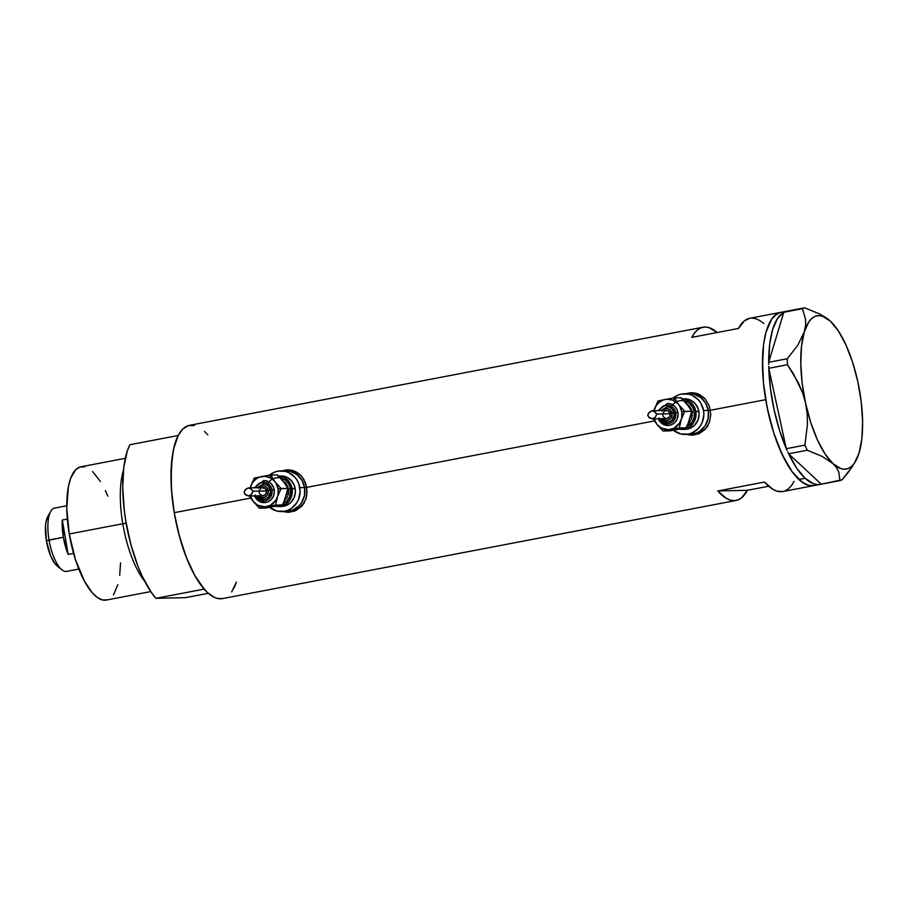 <?xml version="1.0" encoding="UTF-8"?>
<svg xmlns="http://www.w3.org/2000/svg" width="908" height="908" viewBox="0 0 908 908"><rect width="100%" height="100%" fill="white"/><g stroke="black" fill="none" stroke-linecap="round" stroke-linejoin="round"><path stroke-width="1.36" d="M691.907 393.573L699.989 395.275L704.914 398.623A20.351 18.989 -91.3 0 0 691.975 393.573L689.161 393.641A20.351 18.989 88.7 0 1 708.308 410.416L710.453 410.371L708.308 410.416A20.351 18.989 88.7 0 1 690.08 434.33A20.351 18.989 -91.3 0 0 708.308 410.416L705.584 403.016L700.443 397.295L693.644 394.106L689.104 393.641L693.644 394.106L700.443 397.295L705.584 403.016L708.308 410.416A20.351 18.989 -91.3 0 0 689.161 393.641L684.405 393.743A20.351 18.989 88.7 0 1 703.541 410.518L708.308 410.416L703.541 410.518A20.351 18.989 88.7 0 1 685.324 434.433A20.351 18.989 88.7 0 1 673.418 430.29L680.841 433.967L688.253 434.126L691.828 433.048L698.059 428.769L700.465 425.739L702.281 422.254L703.848 414.502L703.541 410.518L700.828 403.129L698.513 399.985L692.429 395.445L688.877 394.208L681.477 394.049L677.89 395.139L673.123 398.056A20.351 18.989 88.7 0 1 684.405 393.743M288.199 470.707L296.28 472.41L301.206 475.758A20.351 18.989 -91.3 0 0 288.267 470.707L285.464 470.764A20.351 18.989 88.7 0 1 304.6 487.539L306.745 487.494L304.6 487.539A20.351 18.989 88.7 0 1 286.372 511.465A20.351 18.989 -91.3 0 0 304.6 487.539L301.876 480.15L296.734 474.419L289.936 471.241L285.396 470.764L289.936 471.241L296.734 474.419L301.876 480.15L304.6 487.539A20.351 18.989 -91.3 0 0 285.464 470.764L280.697 470.877A20.351 18.989 88.7 0 1 299.833 487.653L304.6 487.539L299.833 487.653A20.351 18.989 88.7 0 1 281.616 511.567A20.351 18.989 88.7 0 1 269.71 507.424L277.133 511.102L284.544 511.261L288.12 510.171L291.434 508.366L296.757 502.862L298.573 499.389L300.139 491.625L298.823 483.805L297.12 480.253L294.805 477.12L288.721 472.58L285.169 471.343L277.769 471.184L274.182 472.262L269.415 475.19A20.351 18.989 88.7 0 1 280.697 470.877M688.241 434.626L687.356 434.387A21.202 19.783 -91.3 0 0 692.634 435.114M687.549 434.637L691.499 435.125L687.549 434.637M691.953 392.721L685.892 393.709L692.202 392.733L695.959 393.232L699.5 394.526L705.459 399.248L709.398 406.228L710.782 414.4L709.386 422.47L705.346 429.223L699.115 433.684L692.906 435.114M284.533 511.749L283.648 511.522A21.202 19.783 -91.3 0 0 288.926 512.248M283.841 511.76L287.791 512.26L283.841 511.76M288.245 469.856L282.184 470.843L288.494 469.867L292.251 470.367L295.792 471.661L301.762 476.382L305.69 483.351L307.074 491.534L305.678 499.604L301.649 506.358L295.406 510.807L289.198 512.248M765.694 399.679A88.19 31.371 -100.8 0 1 780.891 312.341A88.19 31.371 79.2 0 0 763.707 385.31A88.19 31.371 79.2 0 0 798.892 479.469L805.112 478.289A88.19 31.371 -100.8 0 1 788.655 453.841L821.241 484.146L788.655 453.841L796.679 468.119L805.112 478.289L798.892 479.469A88.19 31.371 79.2 0 0 813.988 485.587A88.19 31.371 -100.8 0 1 765.694 399.679L710.431 410.234L765.694 399.679L769.167 416.602L773.73 432.844L779.2 447.792L785.375 460.855L792.014 471.547L798.858 479.447L805.646 484.248L808.937 485.428L814.022 485.576L808.971 485.44L802.309 482.273L792.048 471.593L782.242 454.647L773.752 432.912L767.305 408.26L763.446 382.801L762.516 358.728L763.583 344.495L765.932 332.351L763.583 344.438L762.493 366.401L763.446 382.722L765.694 399.679M288.494 469.867L295.792 471.661L300.423 474.952L304.01 479.64L306.722 487.369L654.475 420.926L306.722 487.369L306.722 495.666L305.678 499.604L301.649 506.358L295.406 510.807L287.791 512.26M787.111 311.149L749.747 318.288A88.19 31.371 79.2 0 0 738.51 328.435L691.805 337.367A88.19 31.371 -100.8 0 1 703.042 327.209L189.42 425.341A88.19 31.371 79.2 0 0 174.222 512.679L250.767 498.061L174.222 512.679A88.19 31.371 79.2 0 0 222.517 598.588L736.138 500.456A88.19 31.371 -100.8 0 1 717.785 490.967L764.491 482.046A88.19 31.371 79.2 0 0 782.844 491.534L820.219 484.395A88.19 31.371 -100.8 0 1 805.112 478.289L813.466 483.737L817.461 484.577L821.241 484.146A88.19 31.371 -100.8 0 1 820.219 484.395M703.042 327.209A88.19 31.371 -100.8 0 1 717.241 332.51L708.853 327.561L704.903 327.016L701.18 327.743L697.719 329.729L694.575 332.952L691.805 337.367L738.51 328.435L744.424 320.808L749.804 318.277M692.202 392.733L699.5 394.526L705.459 399.248L709.398 406.228L710.782 414.4L709.386 422.47L705.346 429.223L699.115 433.684L691.499 435.125M782.9 491.523L777.032 491.183L772.935 489.355L764.491 482.046L717.785 490.967L726.218 498.288L730.327 500.104L734.277 500.649L738.011 499.933L741.473 497.936L747.386 490.309L717.785 490.967L747.386 490.309L768.656 486.234L747.386 490.309A88.19 31.371 -100.8 0 1 736.138 500.456M194.46 425.489L188.24 425.636L182.701 429.087L178.059 435.738L174.484 445.306L172.111 457.439L171.022 479.401L171.975 495.723L174.222 512.679L177.707 529.602L182.258 545.844L187.74 560.792L193.903 573.856L200.543 584.548L207.387 592.447L214.174 597.26L217.466 598.44L222.551 598.576M231.676 591.903L236.386 582.119A88.19 31.371 -100.8 0 1 233.753 588.429L236.375 582.164M207.773 434.83L204.55 431.482M779.711 312.624L774.172 316.086L771.721 319.026L765.955 332.305L771.698 319.049L776.817 313.964L779.688 312.636M784.716 491.001L788.178 489.015L791.322 485.791L794.091 481.376M763.866 323.52L759.667 320.456L755.558 318.64L751.62 318.095M287.972 469.867A21.202 19.783 -91.3 0 0 282.728 470.832L285.191 470.185M304.328 502.691L299.004 508.196L292.115 511.091L288.404 511.397M691.68 392.733A21.202 19.783 -91.3 0 0 686.437 393.697L688.9 393.05M708.036 425.568L705.63 428.599L699.398 432.878L692.112 434.262M281.616 511.567L289.187 511.397A20.351 18.989 -91.3 0 0 303.896 503.338M285.6 511.465L292.887 510.069L299.118 505.79L301.524 502.76L304.475 495.484L304.6 487.539L304.475 495.484L301.524 502.76L299.118 505.79L292.887 510.069L285.6 511.465M685.324 434.433L692.883 434.262A20.351 18.989 -91.3 0 0 707.604 426.204M689.297 434.33L696.595 432.934L699.898 431.13L705.232 425.625L708.183 418.35L708.308 410.416L708.183 418.35L705.232 425.625L699.898 431.13L696.595 432.934L689.297 434.33M828.437 319.502L819.425 313.884L804.67 307.789L783.831 312.261L802.468 308.697L805.578 319.514L805.578 325.495L804.284 331.908L797.826 345.199L787.304 358.717L768.667 362.281L768.713 364.312L768.69 362.201A88.19 31.371 -100.8 0 1 783.82 312.329L768.667 362.281L787.304 358.717L787.418 364.721L798.438 382.904L802.593 392.744L805.566 403.141L807.155 413.617L807.473 424.195L804.931 445.136L786.294 448.7L787.077 450.425L786.271 448.586A88.19 31.371 -100.8 0 1 768.804 368.398L786.294 448.7L804.931 445.136L807.246 450.243L822.024 456.349L832.976 463.636L836.552 467.722L838.776 471.933L839.923 480.627L821.286 484.191L842.125 479.73L847.754 473.023L855.597 461.298A78.02 27.751 -100.8 0 1 832.976 463.636L836.552 467.722L838.776 471.933L839.923 480.627L842.125 479.73L852.578 466.315M768.747 366.253L768.781 368.285L787.418 364.721L793.32 373.597L802.593 392.744L805.566 403.141L807.155 413.617L807.473 424.195L804.931 445.136L807.246 450.243L822.024 456.349L832.976 463.636A78.02 27.751 -100.8 0 1 805.566 403.141A78.02 27.751 -100.8 0 1 804.284 331.908L797.826 345.199L787.304 358.717L787.418 364.721L768.781 368.285L768.747 366.253M787.826 452.071L788.609 453.796L807.246 450.243L788.609 453.796L787.826 452.071M768.69 362.201L783.82 312.329L777.475 318.526L772.674 329.377L769.689 344.223L768.69 362.201M786.271 448.586L768.804 368.398L770.495 388.885L774.127 409.894L779.495 430.188L786.271 448.586M856.437 459.596L859.104 452.91A78.02 27.751 -100.8 0 1 855.597 461.298M857.822 381.701L857.81 381.689A78.02 27.751 -100.8 0 1 859.104 452.922L861.874 438.609L862.6 421.164L861.215 401.745L857.822 381.701L852.635 362.383L846.029 345.108L838.447 331.057L830.4 321.194A78.02 27.751 -100.8 0 1 857.822 381.701M825.474 317.369L819.425 313.884L804.67 307.789L786.044 311.353L804.67 307.789L802.468 308.697L805.578 319.514L805.578 325.495L804.284 331.908A78.02 27.751 -100.8 0 1 828.527 319.571A78.02 27.751 -100.8 0 1 830.4 321.194L822.444 316.177L818.675 315.621L815.123 316.359L811.854 318.413L808.926 321.727L804.284 331.908L801.503 346.22L800.777 363.677L802.161 383.085L805.566 403.141L810.742 422.458L817.348 439.722L824.929 453.773L832.976 463.636L840.933 468.653L844.701 469.22L848.254 468.471L851.522 466.417L854.451 463.103L859.104 452.922M833.964 325.257L830.4 321.194M122.784 523.746L126.11 523.235A65.705 23.37 -100.8 0 1 124.986 515.596L126.189 523.224L122.784 523.746A67.839 24.13 -100.8 0 1 123.431 470.355A67.839 24.13 79.2 0 0 122.784 523.746L69.235 533.972L122.784 523.746A67.839 24.13 79.2 0 0 144.588 581.075A67.839 24.13 -100.8 0 1 122.784 523.746M129.345 538.444L126.11 523.235A65.705 23.37 -100.8 0 0 129.345 538.444M125.281 458.313L80.925 466.791A67.839 24.13 79.2 0 0 69.235 533.972A67.839 24.13 79.2 0 0 106.384 600.052L150.751 591.585M208.329 593.299L185.493 597.657L155.892 598.315L204.152 589.099A88.19 31.371 -100.8 0 1 174.222 512.679A88.19 31.371 -100.8 0 1 178.172 435.5L129.912 444.716A88.19 31.371 79.2 0 0 125.962 521.896A88.19 31.371 79.2 0 0 155.892 598.315L151.182 592.22L142.215 576.24L138.107 566.649L131.058 545.152L125.962 521.896L124.271 510.148L122.739 487.46L123.772 467.245L127.29 450.981L129.912 444.716L178.172 435.5L173.507 449.312L171.203 467.722L171.453 489.378L174.222 512.679L179.33 535.924L186.378 557.421L194.857 575.593L204.152 589.099L155.892 598.315L185.493 597.657L208.329 593.299M120.537 562.824L119.697 575.366M117.87 584.695L113.432 594.91M107.292 599.836L102.502 599.938L97.372 597.487L92.105 592.584L84.376 581.041L75.421 559.487L69.235 533.972L66.772 508.378L68.395 486.586L70.699 478.198L75.75 469.674L80.017 467.018L84.807 466.905M92.559 471.513L100.413 481.444M105.362 490.626L107.814 496.188M66.749 505.756L54.593 508.083A32.223 11.463 79.2 0 0 49.043 539.988A32.223 11.463 -100.8 0 1 50.769 511.283L47.863 516.3A27.478 9.772 79.2 0 0 46.399 540.782L63.367 537.252A32.223 11.463 -100.8 0 1 62.312 520.012L67.328 519.058L62.312 520.012L68.134 554.413A32.223 11.463 -100.8 0 1 63.367 537.252L49.043 539.988A32.223 11.463 79.2 0 0 66.693 571.382L78.848 569.055M73.582 553.369L68.134 554.413L62.312 520.012L63.367 537.252L66.659 550.441L68.134 554.413L73.582 553.369M57.454 566.251L54.593 563.176L50.61 555.775L46.399 540.782L45.525 525.721L46.058 521.589L48.272 515.653M61.948 569.815A32.223 11.463 -100.8 0 1 49.043 539.988L46.399 540.782A27.478 9.772 79.2 0 0 57.397 566.217L61.948 569.815M684.042 400.814L689.024 403.027L692.452 406.852L694.268 411.778L692.1 412.084A11.872 11.078 -91.3 0 1 688.219 423.378A11.872 11.078 -91.3 0 0 692.1 412.084L694.268 411.778A13.563 12.655 88.7 0 1 686.652 426.715M659.242 410.598A9.33 8.705 88.7 0 1 668.243 405.24A9.33 8.705 88.7 0 1 675.722 412.856L677.89 412.538A11.021 10.283 -91.3 0 0 667.187 403.47M662.431 410.518A5.936 5.539 88.7 0 1 671.999 413.458L674.167 413.151A7.627 7.116 -91.3 0 0 666.756 406.863M677.005 429.529L669.922 430.869L663.067 431.028L656.904 424.308L663.067 431.028L670.308 429.495A15.266 14.244 88.7 0 1 656.904 424.308L653.192 418.872L656.904 424.308A15.266 14.244 88.7 0 1 654.146 418.849L656.904 424.308L661.262 428.02L668.458 429.722L673.85 428.292L679.479 423.207L684.802 411.358L678.639 404.639A15.266 14.244 88.7 0 1 681.783 411.801L684.802 411.358L677.345 403.197L672.578 400.122L667.085 399.225L663.419 399.929L658.561 402.8L656.064 405.74L653.851 411.199M652.534 418.883L666.642 418.565A4.075 3.802 -91.3 0 0 670.286 413.787L656.632 414.093L655.485 417.01L652.659 418.883L649.492 417.896L647.801 415.558L648.653 412.879L652.001 410.768L654.566 411.585L656.632 414.093L670.286 413.787A4.075 3.802 -91.3 0 0 666.461 410.427L652.216 410.756M692.1 412.084A11.872 11.078 -91.3 0 0 686.754 403.924A11.872 11.078 -91.3 0 1 692.1 412.084M682.203 398.907A15.266 14.244 88.7 0 1 695.823 411.483L698.876 411.415A15.266 14.244 -91.3 0 0 684.519 398.828L681.465 398.896M688.979 421.301L686.096 427.781L669.922 430.869L663.067 431.028L679.252 427.94L681.692 417.748L681.783 411.801A15.266 14.244 88.7 0 1 681.182 419.666A15.266 14.244 88.7 0 1 670.308 429.495L679.252 427.94L686.096 427.781L680.671 428.826M691.022 414.706L690.239 417.555M688.287 406.058L685.88 403.016M675.62 399.032L673.77 399.259M684.473 398.828L690.534 400.11L695.097 403.515L698.104 408.532L699.103 414.4L697.923 420.211L694.756 425.092L690.091 428.304L684.621 429.348M682.158 429.416L685.2 429.348A15.266 14.244 -91.3 0 0 698.876 411.415L695.823 411.483A15.266 14.244 88.7 0 1 682.158 429.416A15.266 14.244 88.7 0 1 679.434 429.2M678.798 429.064L684.348 429.189L689.524 427.021L693.519 422.89L695.732 417.43L695.823 411.483L693.78 405.933L689.921 401.642L684.825 399.248L682.056 398.896M670.603 407.817A13.563 12.655 88.7 0 1 683.724 400.757A13.563 12.655 88.7 0 1 694.268 411.778L694.177 417.067L692.214 421.925L686.459 426.794M686.096 427.781L679.252 427.94L681.182 419.666L684.802 411.358L691.646 411.211L688.491 406.194L681.011 397.727L674.167 397.886L681.011 397.727L687.186 404.446L691.646 411.211L681.783 411.801L679.74 406.251L674.167 397.886L665.235 399.452A15.266 14.244 88.7 0 1 678.639 404.639L674.167 397.886L665.235 399.452L657.994 400.973L654.362 409.281A15.266 14.244 88.7 0 1 665.235 399.452L657.994 400.973L654.362 409.281A15.266 14.244 88.7 0 0 653.953 410.711M691.646 411.211L687.969 423.945M652.659 418.883L648.562 417.078L647.79 414.684L650.207 411.494L652.761 410.791L655.814 412.72L656.643 414.332L655.485 417.01L652.273 418.883M662.568 418.611L665.382 420.302L668.583 420.029L671.103 417.896L672.09 414.615L670.535 410.393L667.72 408.702L664.52 408.975L662 411.108M665.155 410.711L668.061 410.768L670.286 413.787L669.673 416.829L666.483 418.565M665.746 418.474L663.362 416.693M663.022 415.989L662.817 415.217M662.84 413.628L664.497 411.074M659.06 417.884L660.899 420.949L663.691 423.037L668.719 423.673L671.875 422.345L674.315 419.825L675.858 414.672L675.257 411.097L673.418 408.021L669.003 405.377L663.964 405.797L661.115 407.76L659.174 410.745M667.278 406.852L670.002 407.499L672.283 409.202L674.281 414.638L672.113 419.995L669.775 421.596L667.04 422.118M667.947 403.458L671.863 404.378L675.166 406.841L677.334 410.461L678.049 414.695L677.209 418.894L674.916 422.424L671.545 424.74L667.596 425.5M661.228 418.69A7.627 7.116 -91.3 0 0 674.167 413.151L671.999 413.458A5.936 5.539 88.7 0 1 662.613 418.656M658.311 418.758A11.021 10.283 -91.3 0 0 668.356 425.477A11.021 10.283 -91.3 0 0 677.89 412.538L675.722 412.856A9.33 8.705 88.7 0 1 669.956 423.332A9.33 8.705 88.7 0 1 659.424 418.736M280.334 477.937L285.316 480.162L288.744 483.975L290.56 488.913L288.392 489.219A11.872 11.078 -91.3 0 1 284.51 500.512A11.872 11.078 -91.3 0 0 288.392 489.219L290.56 488.913A13.563 12.655 88.7 0 1 282.944 503.838M255.534 487.721A9.33 8.705 88.7 0 1 264.534 482.364A9.33 8.705 88.7 0 1 272.014 489.979L274.182 489.673A11.021 10.283 -91.3 0 0 263.479 480.593M258.723 487.653A5.936 5.539 88.7 0 1 268.291 490.592L270.459 490.275A7.627 7.116 -91.3 0 0 263.048 483.998M273.297 506.664L266.214 508.003L259.37 508.162L253.196 501.432L259.37 508.162L266.612 506.63A15.266 14.244 88.7 0 1 253.196 501.432L249.484 496.006L253.196 501.432A15.266 14.244 88.7 0 1 250.438 495.984L253.196 501.432L257.554 505.154L264.75 506.857L270.141 505.427L275.771 500.342L281.094 488.493L274.931 481.773A15.266 14.244 88.7 0 1 278.075 488.924L281.094 488.493L273.637 480.332L270.573 478.051L265.238 476.394L259.711 477.052L256.351 478.743L252.356 482.874L250.143 488.322M248.826 496.018L262.934 495.7A4.075 3.802 -91.3 0 0 266.577 490.922L252.923 491.228L251.221 494.815L248.951 496.018L245.784 495.019L244.093 492.681L245.205 489.707L248.293 487.902L250.858 488.72L252.923 491.228L266.577 490.922A4.075 3.802 -91.3 0 0 262.752 487.562L248.508 487.88M288.392 489.219A11.872 11.078 -91.3 0 0 283.058 481.058A11.872 11.078 -91.3 0 1 288.392 489.219M278.495 476.03A15.266 14.244 88.7 0 1 292.115 488.606L295.168 488.538A15.266 14.244 -91.3 0 0 280.81 475.962L277.757 476.03M285.271 498.435L282.388 504.916L266.214 508.003L259.37 508.162L275.544 505.064L277.984 494.883L278.075 488.924A15.266 14.244 88.7 0 1 277.473 496.801A15.266 14.244 88.7 0 1 266.612 506.63L275.544 505.064L282.388 504.916L276.963 505.96M287.314 491.841L286.531 494.69M284.579 483.192L282.184 480.139M271.923 476.167L270.073 476.382M280.765 475.962L286.826 477.233L291.389 480.65L294.408 485.666L295.395 491.523L294.215 497.346L291.048 502.226L286.383 505.438L280.913 506.482M278.45 506.55L281.503 506.482A15.266 14.244 -91.3 0 0 295.168 488.538L292.115 488.606A15.266 14.244 88.7 0 1 278.45 506.55A15.266 14.244 88.7 0 1 275.726 506.324M275.09 506.199L280.64 506.312L285.816 504.144L289.811 500.024L292.024 494.565L291.354 485.735L288.347 480.718L283.773 477.313L278.347 476.03M266.895 484.951A13.563 12.655 88.7 0 1 280.016 477.88A13.563 12.655 88.7 0 1 290.56 488.913L289.72 496.733L286.905 501.068L282.751 503.929M282.388 504.916L275.544 505.064L277.473 496.801L281.094 488.493L287.938 488.345L284.794 483.328L277.303 474.861L270.459 475.009L277.303 474.861L283.478 481.581L287.938 488.345L278.075 488.924L276.032 483.385L270.459 475.009L261.527 476.575A15.266 14.244 88.7 0 1 274.931 481.773L270.459 475.009L261.527 476.575L254.285 478.107L250.653 486.404A15.266 14.244 88.7 0 1 261.527 476.575L254.285 478.107L250.653 486.404A15.266 14.244 88.7 0 0 250.256 487.846M287.938 488.345L284.261 501.08M248.951 496.018L244.854 494.213L244.082 491.818L246.499 488.629L249.053 487.925L252.118 489.855L252.935 491.466L251.777 494.134L248.565 496.018M258.859 495.745L261.674 497.425L264.875 497.164L267.395 495.03L268.382 491.75L266.827 487.517L264.012 485.837L260.812 486.109L258.292 488.232M261.447 487.846L265.011 488.288L266.577 490.922L265.488 494.565L262.775 495.7M262.037 495.609L259.654 493.827M259.313 493.112L259.109 492.34M259.132 490.763L260.789 488.198M255.364 495.019L257.202 498.083L259.983 500.16L265.011 500.796L268.166 499.479L270.607 496.96L272.15 491.807L271.549 488.22L269.71 485.156L265.295 482.511L260.256 482.931L257.407 484.895L255.466 487.88M263.57 483.987L266.294 484.622L268.575 486.336L270.573 491.773L268.405 497.119L266.067 498.73L263.331 499.252M264.239 480.582L268.155 481.512L271.458 483.964L273.637 487.596L274.352 491.83L273.501 496.029L271.208 499.559L267.837 501.874L263.887 502.623M257.52 495.825A7.627 7.116 -91.3 0 0 270.459 490.275L268.291 490.592A5.936 5.539 88.7 0 1 258.905 495.791M254.603 495.893A11.021 10.283 -91.3 0 0 264.648 502.612A11.021 10.283 -91.3 0 0 274.182 489.673L272.014 489.979A9.33 8.705 88.7 0 1 266.248 500.456A9.33 8.705 88.7 0 1 255.716 495.859M667.528 403.458L658.016 410.62M666.994 406.863L660.956 410.552M661.138 418.69L667.335 422.118M658.198 418.758L668.016 425.5M263.819 480.582L254.308 487.755M263.286 483.987L257.248 487.687M257.429 495.825L263.626 499.252M254.49 495.893L264.307 502.623"/></g></svg>
